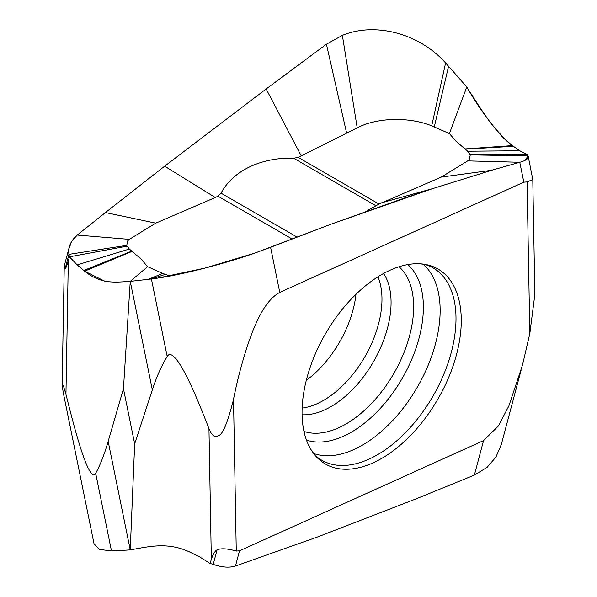 <?xml version="1.0" encoding="UTF-8"?>
<svg xmlns="http://www.w3.org/2000/svg" width="597" height="597" viewBox="0 0 597 597"><rect width="100%" height="100%" fill="white"/><g stroke="black" fill="none" stroke-linecap="round" stroke-linejoin="round"><path stroke-width="0.9" d="M155.75 223.151L105.43 212.547L164.638 166.197L266.143 88.975L301.224 155.869L298.134 157.362L293.679 158.257C265.225 157.115 234.33 168.279 221.032 193.174L217.987 196.182L215.263 197.503L155.75 223.151L129.31 239.36L127.78 240.778L126.721 245.367L127.012 246.173L129.362 249.024L141.19 259.158L147.601 266.665L162.705 273.411L170.011 276.015M105.43 212.547L164.638 166.197L215.263 197.503M77.229 235.076L105.43 212.554L77.229 235.076L71.707 241.292L68.939 248.748L68.954 254.352C67.834 247.412 70.588 240.987 77.229 235.076L129.31 239.36M164.638 166.197L266.143 88.975L326.425 44.208L342.372 35.387C375.103 21.776 419.49 33.447 445.601 62.983A1193.388 1018.504 -149 0 1 448.578 66.304A1193.388 1018.504 -149 0 1 466.757 87.072C480.936 109.02 495.547 133.422 512.39 145.616L519.808 150.757L527.576 154.69L528.248 156.474M527.136 154.511L528.054 155.869C528.957 158.392 526.203 160.526 519.778 162.272L523.83 182.16L527.069 181.928L529.823 333.566L522.524 364.961L508.905 405.87L498.346 426.071L483.563 440.586L474.376 475.093L487.1 467.361L495.935 457.063L501.338 444.429L521.144 370.013M528.211 156.28L532.778 179.525L527.069 181.928M523.83 182.16L279.769 292.396L270.583 247.292L254.635 253.158L204.823 268.128L157.66 278.105L151.407 278.941A1193.388 163.1 164.3 0 1 148.429 279.292A1193.388 163.1 164.3 0 1 130.25 281.359L123.452 388.759L134.668 443.855L152.332 389.856C156.668 376.573 161.623 365.476 167.212 356.566C169.138 352.663 172.772 354.357 178.115 361.663C184.331 370.864 192.406 385.819 208.957 428.624C211.838 435.75 214.98 438.064 218.39 435.549C222.554 435.026 227.591 422.982 233.509 399.415C237.121 380.782 242.069 362.006 248.359 343.103C254.553 325.537 263.993 300.933 279.769 292.396M298.134 157.362L379.02 204.062L441.258 177.093L467.697 160.884L519.778 162.272L491.577 170.279L432.377 188.704L404.4 198.047L330.865 224.256L254.635 253.158C221.905 264.583 177.518 275.941 151.407 278.941A1193.388 163.1 164.3 0 1 148.429 279.292A1193.388 163.1 164.3 0 1 130.25 281.359C116.072 282.12 101.46 284.799 84.617 271.15L77.2 264.889L69.431 256.822L68.319 260.725C66.857 265.866 65.782 268.583 65.088 268.881L64.23 267.15L64.685 264.322L69.439 246.457M152.332 389.856L130.25 281.359L147.601 266.665M123.452 388.759L108.161 441.384C104.408 454.332 100.251 464.966 95.677 473.302C94.072 477.018 91.334 474.794 87.468 466.645C82.998 456.436 77.274 440.123 65.946 394.304L63.222 385.192L62.14 384.893L63.178 392.199L94.027 543.763L99.244 549.412L111.475 550.919A1193.388 329.245 -27.2 0 0 114.049 550.8A1193.388 329.245 -27.2 0 0 130.243 549.882L134.668 443.855M104.953 281.291L84.617 271.15L77.2 264.889L69.431 256.822L68.954 254.352L126.721 245.367M65.088 268.881L68.954 254.352L69.431 256.822L127.012 246.173M84.617 271.15L132.295 251.292M379.02 204.062L365.521 211.614M519.778 162.272L491.577 170.279L432.377 188.704L381.752 202.741M467.697 160.884L469.227 159.466L470.287 154.877L467.645 151.22L455.817 141.079L449.407 133.579L431.728 125.855C409.848 116.885 377.602 117.184 357.207 127.848L301.224 155.869M449.407 133.579L466.757 87.072C482.495 113.937 497.704 133.452 512.39 145.616L464.712 148.951M527.576 154.69L469.996 154.071M491.577 170.279L441.258 177.093M108.161 441.384L130.243 549.882C148.586 546.718 167.406 541.613 189.794 552.061L199.659 556.904L210.054 563.456L211.331 559.456C213.032 554.188 214.942 550.986 217.077 549.852C221.069 548.136 227.472 548.539 236.263 551.053L233.509 399.415M210.054 563.456L213.211 564.381C221.853 567.366 229.27 567.919 235.457 566.038L317.992 536.8L415.669 499.025L474.376 475.093M235.457 566.038L239.501 550.83L236.263 551.053M239.501 550.83L483.563 440.586M532.778 179.525L534.86 294.418L529.823 333.566M306.306 380.364A82.05 47.372 120 0 0 355.999 294.291M382.296 274.202A112.587 65.006 -60 0 1 416.676 263.717A112.587 65.006 -60 0 1 459.22 342.462A112.587 65.006 -60 0 1 381.662 458.421A112.587 65.006 -60 0 1 381.035 458.78A112.587 65.006 -60 0 1 310.164 448.198A112.587 65.006 -60 0 1 381.662 274.56A112.587 65.006 -60 0 1 382.296 274.202M266.143 88.975L326.425 44.208L342.372 35.387C375.103 21.776 419.49 33.447 445.601 62.983A1193.388 1018.504 -149 0 1 448.578 66.304A1193.388 1018.504 -149 0 1 466.757 87.08M470.287 154.877L528.054 155.869L525.173 160.272M432.377 188.697L330.865 224.256L270.583 247.292M512.39 145.616L519.808 150.757L467.645 151.22M217.987 196.182L292.045 238.942M167.212 356.566L151.407 278.941L165.279 274.389M65.946 394.304L68.319 260.725M77.2 264.889L129.362 249.024M83.737 270.478L131.967 251.031M148.429 279.292L162.705 273.411M221.024 193.167L297.007 237.039M293.679 158.257L375.983 205.778M326.425 44.208L346.641 133.161M342.372 35.387L357.207 127.848M445.601 62.983L431.728 125.848M448.578 66.304L434.303 126.833M513.271 146.295L465.041 149.205M95.677 473.302L111.475 550.919M208.957 428.624L211.331 559.456M217.077 549.852L213.211 564.381M377.923 276.821A82.67 47.73 -60 0 1 323.522 400.423A82.67 47.73 -60 0 1 302.142 408.087M383.67 273.433A84.99 49.066 120 0 1 330.977 406.624A84.99 49.066 -60 0 1 302.082 414.758M399.057 266.747A95.729 55.267 120 0 1 406.878 344.76A95.729 55.267 120 0 1 345.954 424.034A95.729 55.267 -60 0 1 303.977 431.43M306.477 440.116A102.042 58.916 120 0 0 351.223 432.235A102.042 58.916 120 0 0 351.797 431.907A102.042 58.916 120 0 0 416.296 347.364A102.042 58.916 120 0 0 407.833 264.568M313.828 453.556A110.005 63.513 120 0 0 362.372 445.168A110.005 63.513 120 0 0 362.991 444.81A110.005 63.513 120 0 0 432.594 353.424A110.005 63.513 120 0 0 423.146 264.21M416.676 263.717C422.377 263.732 427.124 264.725 430.9 266.695A111.117 64.155 -60 0 1 450.571 354.984A111.117 64.155 -60 0 1 377.438 454.78A111.117 64.155 -60 0 1 376.811 455.138A111.117 64.155 -60 0 1 319.858 459.026C316.261 456.742 313.029 453.13 310.164 448.198M62.14 384.893L64.23 267.15"/></g></svg>
